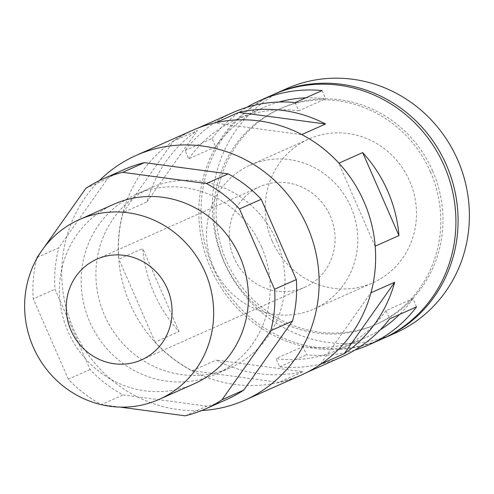 <?xml version="1.0" encoding="UTF-8"?>
<svg xmlns="http://www.w3.org/2000/svg" width="494" height="494" viewBox="0 0 494 494"><rect width="100%" height="100%" fill="white"/><g stroke="black" fill="none" stroke-linecap="round" stroke-linejoin="round"><path stroke-width="0.37" stroke-dasharray="2.47 1.85" d="M286.489 88.71A133.751 127.489 -114 0 0 223.992 261.876A133.751 127.489 -114 0 0 395.212 333.117M272.108 240.893A78.676 74.995 66 0 1 308.874 139.03A78.676 74.995 66 0 1 409.594 180.934A78.676 74.995 66 0 1 372.828 282.796A78.676 74.995 66 0 1 272.108 240.893M274.102 94.224A133.751 127.489 -114 0 0 212.692 266.902A133.751 127.489 -114 0 0 382.819 338.625M432.664 170.973A118.017 112.49 -114 0 0 281.586 108.112A118.017 112.49 -114 0 0 226.437 260.906A118.017 112.49 -114 0 0 377.515 323.768A118.017 112.49 -114 0 0 432.664 170.973M430.49 171.943A118.017 112.49 -114 0 0 279.413 109.081A118.017 112.49 -114 0 0 224.264 261.876A118.017 112.49 -114 0 0 375.341 324.737A118.017 112.49 -114 0 0 430.49 171.943M273.015 94.706A133.751 127.489 -114 0 0 210.518 267.872A133.751 127.489 -114 0 0 381.739 339.112M192.592 130.478A133.751 127.489 -114 0 1 214.958 123.031L301.636 134.646A133.751 127.489 -114 0 1 338.773 163.224L375.045 246.24A133.751 127.489 -114 0 1 370.772 292.88L320.359 364.276A133.751 127.489 -114 0 1 301.315 374.884A133.751 127.489 -114 0 1 278.949 382.337L192.271 370.722A133.751 127.489 -114 0 1 155.135 342.138L179.044 331.505A133.751 127.489 66 0 1 154.005 293.01A133.751 127.489 66 0 1 142.772 248.488L118.863 259.128A133.751 127.489 -114 0 1 123.136 212.488L147.045 201.848A133.751 127.489 66 0 1 197.458 130.453L173.548 141.086A133.751 127.489 -114 0 1 192.592 130.478L198.242 127.965M214.958 123.031L215.693 122.703M185.145 150.534L212.093 138.548L215.699 146.792L188.745 158.784L185.145 150.534A133.751 127.489 66 0 1 233.02 112.496M212.093 138.548A133.751 127.489 66 0 1 246.864 107.322M192.53 130.336A133.905 127.637 -114 0 0 122.883 212.852A133.905 127.637 -114 0 0 129.953 303.705A133.905 127.637 -114 0 0 301.377 375.032M123.136 212.488L173.548 141.086M155.135 342.138L118.863 259.128M99.393 180.613A133.905 127.637 -114 0 0 73.445 328.843A133.905 127.637 -114 0 0 201.669 410.539M276.368 240.35A98.343 93.743 -114 0 0 150.466 187.967A98.343 93.743 -114 0 0 104.512 315.296A98.343 93.743 -114 0 0 230.414 367.678A98.343 93.743 -114 0 0 276.368 240.35M261.585 246.926A98.343 93.743 -114 0 0 135.689 194.543A98.343 93.743 -114 0 0 89.735 321.866A98.343 93.743 -114 0 0 215.631 374.254A98.343 93.743 -114 0 0 261.585 246.926M37.075 257.417L58.811 247.747L107.562 178.698A125.884 119.993 -114 0 1 124.494 169.38M185.201 415.818L206.937 406.148A125.884 119.993 -114 0 0 226.826 399.411M206.937 406.148L123.105 394.922A125.884 119.993 -114 0 1 90.087 369.506L55.013 289.225A125.884 119.993 -114 0 1 58.811 247.747M90.087 369.506L68.351 379.176A125.884 119.993 -114 0 0 101.369 404.586L123.105 394.922M113.953 204.207A98.343 93.743 -114 0 0 67.999 331.536A98.343 93.743 -114 0 0 193.895 383.924M213.427 266.995A78.676 74.995 66 0 1 250.186 165.132A78.676 74.995 66 0 1 350.907 207.042A78.676 74.995 66 0 1 314.141 308.904A78.676 74.995 66 0 1 213.427 266.995M234.045 258.004A55.075 52.494 66 0 1 259.782 186.701A55.075 52.494 66 0 1 330.282 216.032A55.075 52.494 66 0 1 304.551 287.341A55.075 52.494 66 0 1 234.045 258.004M36.729 258.751A125.884 119.993 -114 0 0 33.277 298.889L55.013 289.225M40.298 252.854L43.96 247.667M68.351 379.176L33.277 298.889M120.159 407.105L101.369 404.586M85.826 188.368L107.562 178.698M179.044 331.505L142.772 248.488M302.859 371.698A133.751 127.489 66 0 1 216.181 360.089L302.859 371.698L278.949 382.337M192.271 370.722L216.181 360.089M147.045 201.848L197.458 130.453M320.359 364.276L321.149 363.924M416.572 306.873L412.972 298.623L386.018 310.615L389.624 318.858M341.743 356.903A133.751 127.489 66 0 1 279.635 366.826L276.035 358.582A125.884 119.993 66 0 0 338.544 349.715L365.498 337.723A125.884 119.993 66 0 1 302.989 346.59L276.035 358.582M386.018 310.615A125.884 119.993 66 0 1 338.544 349.715M412.972 298.623A125.884 119.993 66 0 1 399.59 314.425M380.263 329.813A125.884 119.993 66 0 1 365.498 337.723M354.853 350.085A133.751 127.489 66 0 1 306.589 354.834L302.989 346.59M279.635 366.826L306.589 354.834M295.128 102.573L298.728 110.817A125.884 119.993 66 0 0 236.218 119.684L263.172 107.692A125.884 119.993 66 0 1 278.937 102.023M188.745 158.784A125.884 119.993 66 0 1 236.218 119.684M215.699 146.792A125.884 119.993 66 0 1 263.172 107.692M305.718 97.861A125.884 119.993 66 0 1 325.682 98.831L298.728 110.817M322.082 90.581L325.682 98.831M279.413 109.081L281.586 108.112M135.689 194.543L150.466 187.967M96.762 259.214L259.782 186.701M250.186 165.132L308.874 139.03M314.141 308.904L372.828 282.796M215.631 374.254L230.414 367.678M141.531 359.854L304.551 287.341M375.341 324.737L377.515 323.768M301.315 374.884L306.965 372.371"/><path stroke-width="0.74" d="M382.819 338.625A133.751 127.489 -114 0 0 383.912 338.143L395.212 333.117A133.751 127.489 -114 0 0 457.716 159.951A133.751 127.489 -114 0 0 286.489 88.71L275.189 93.737A133.751 127.489 -114 0 0 274.102 94.224M383.912 338.143A133.751 127.489 -114 0 0 446.409 164.977A133.751 127.489 -114 0 0 275.189 93.737M306.965 372.371L341.743 356.903A133.751 127.489 66 0 0 389.624 318.858L416.572 306.873A133.751 127.489 66 0 1 368.697 344.911L381.739 339.112A133.751 127.489 -114 0 0 444.236 165.947A133.751 127.489 -114 0 0 273.015 94.706L259.974 100.504A133.751 127.489 66 0 1 322.082 90.581L295.128 102.573A133.751 127.489 66 0 0 233.02 112.496L198.242 127.965M215.693 122.703L238.868 112.391A133.751 127.489 66 0 1 325.546 124.006L301.815 134.566M338.921 163.162L362.682 152.59A133.751 127.489 66 0 1 387.722 191.085A133.751 127.489 66 0 1 398.954 235.601L362.682 152.59M246.864 107.322A133.751 127.489 66 0 1 259.974 100.504M201.669 410.539A133.905 127.637 -114 0 0 244.863 400.171L301.377 375.032A133.905 127.637 -114 0 0 363.954 201.663A133.905 127.637 -114 0 0 192.53 130.336L136.017 155.474A133.905 127.637 -114 0 0 99.393 180.613M244.863 400.171A133.905 127.637 -114 0 0 307.441 226.802A133.905 127.637 -114 0 0 136.017 155.474M239.497 208.956L261.233 199.292L296.307 279.573A125.884 119.993 -114 0 1 292.51 321.044L270.774 330.714A125.884 119.993 -114 0 0 274.571 289.243L239.497 208.956A125.884 119.993 -114 0 0 206.48 183.546L122.648 172.313L144.384 162.643A125.884 119.993 -114 0 0 124.494 169.38L102.758 179.05A125.884 119.993 -114 0 0 85.826 188.368L43.96 247.667M144.384 162.643L228.216 173.876A125.884 119.993 -114 0 1 261.233 199.292M292.51 321.044L243.758 390.093A125.884 119.993 -114 0 1 226.826 399.411L205.09 409.081A125.884 119.993 -114 0 0 222.022 399.763L243.758 390.093M274.571 289.243L296.307 279.573M205.072 272.064A98.343 93.743 66 0 1 159.117 399.393A98.343 93.743 66 0 1 33.221 347.01A98.343 93.743 66 0 1 79.176 219.682A98.343 93.743 66 0 1 205.072 272.064M159.117 399.393L193.895 383.924A98.343 93.743 -114 0 0 239.849 256.596A98.343 93.743 -114 0 0 113.953 204.207L79.176 219.682M71.031 330.523A55.075 52.494 66 0 1 96.762 259.214A55.075 52.494 66 0 1 167.268 288.552A55.075 52.494 66 0 1 141.531 359.854A55.075 52.494 66 0 1 71.031 330.523M40.298 252.854L37.075 257.417A125.884 119.993 -114 0 0 36.729 258.751M122.648 172.313A125.884 119.993 -114 0 0 102.758 179.05M205.09 409.081A125.884 119.993 -114 0 1 185.201 415.818L120.159 407.105M270.774 330.714L222.022 399.763M206.48 183.546L228.216 173.876M394.681 282.241A133.751 127.489 66 0 1 344.269 353.642L394.681 282.241L370.951 292.8M238.868 112.391L325.546 124.006M321.149 363.924L344.269 353.642M375.187 246.173L398.954 235.601M399.59 314.425A125.884 119.993 66 0 1 380.263 329.813M368.697 344.911A133.751 127.489 66 0 1 354.853 350.085M278.937 102.023A125.884 119.993 66 0 1 305.718 97.861"/></g></svg>
